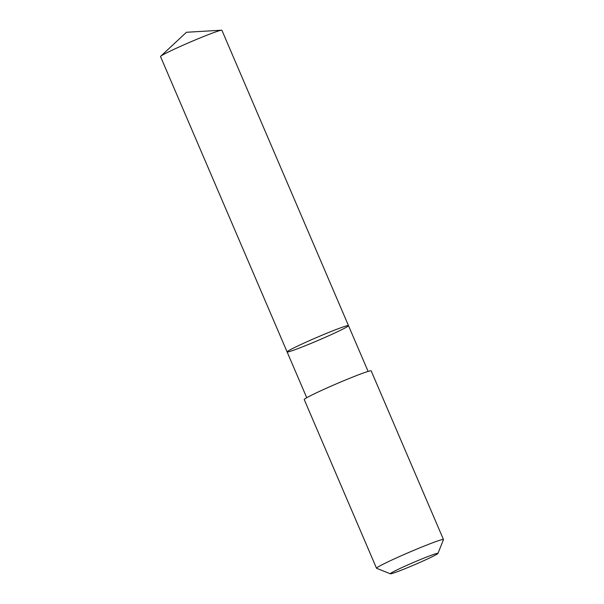 <?xml version="1.0" encoding="UTF-8"?>
<svg xmlns="http://www.w3.org/2000/svg" width="604" height="604" viewBox="0 0 604 604"><rect width="100%" height="100%" fill="white"/><g stroke="black" fill="none" stroke-linecap="round" stroke-linejoin="round"><path stroke-width="0.91" d="M311.687 339.659A33.386 1.631 -23.2 0 1 348.485 325.632A33.386 1.631 -23.2 0 1 318.444 340.279A33.386 1.631 -23.2 0 1 287.111 351.936A33.386 1.631 -23.2 0 1 311.687 339.659A33.386 1.631 -23.2 0 1 348.485 325.632L221.902 30.283A33.386 1.631 156.8 0 0 221.532 30.2A33.386 1.631 156.8 0 0 185.096 44.311A33.386 1.631 156.8 0 0 160.717 56.263A33.386 1.631 156.8 0 0 160.528 56.587L287.111 351.936A33.386 1.631 -23.2 0 1 311.687 339.659M437.945 553.415L443.472 539.644A36.421 1.782 156.8 0 0 443.472 539.546L371.181 370.871A36.421 1.782 156.8 0 0 337.002 383.585A36.421 1.782 156.8 0 0 304.227 399.569L376.519 568.243A36.421 1.782 156.8 0 0 376.594 568.311L390.373 573.8A25.904 1.268 156.8 0 0 418.882 562.868A25.904 1.268 156.8 0 0 437.945 553.415A25.904 1.268 156.8 0 0 413.634 562.384A25.904 1.268 156.8 0 0 390.373 573.8M443.472 539.546A36.421 1.782 156.8 0 0 409.293 552.26A36.421 1.782 156.8 0 0 376.519 568.243M221.532 30.2L186.432 32.276L160.717 56.263M368.108 371.415L348.485 325.632M306.741 397.719L287.111 351.936"/></g></svg>
